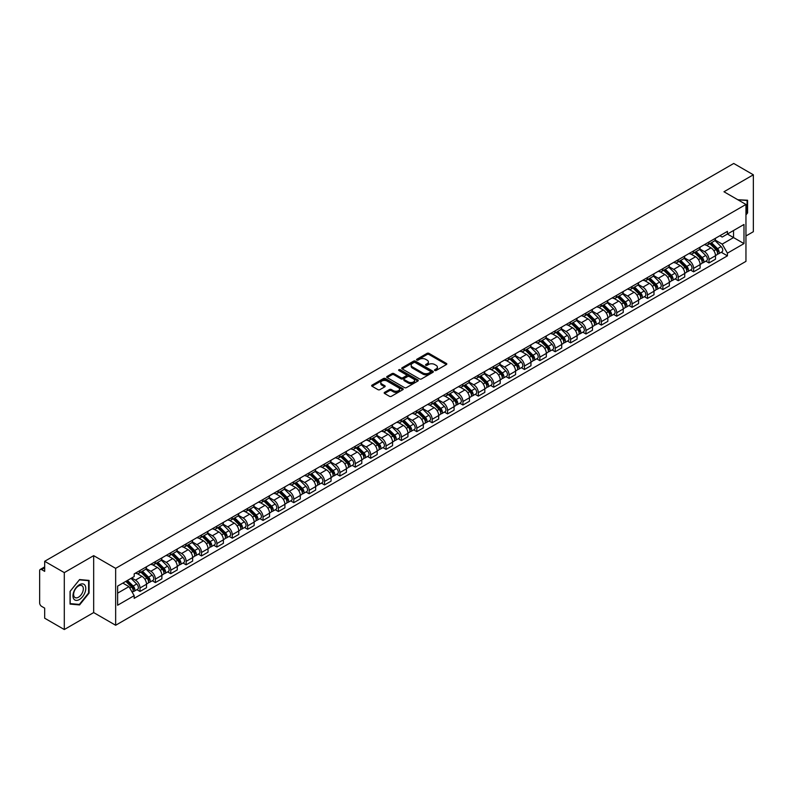 <?xml version="1.0" encoding="UTF-8"?>
<svg xmlns="http://www.w3.org/2000/svg" width="793" height="793" viewBox="0 0 793 793"><rect width="100%" height="100%" fill="white"/><g stroke="black" fill="none" stroke-linecap="round" stroke-linejoin="round"><path stroke-width="1.19" d="M434.772 370.48A0.962 0.555 0 0 0 436.13 370.48L446.409 364.542A1.368 0.793 0 0 0 446.816 363.987A1.368 0.793 0 0 0 446.409 363.422L428.993 353.371A1.368 0.793 0 0 0 427.06 353.371L416.781 359.308A0.962 0.555 0 0 0 418.129 360.091L419.467 359.318A4.381 2.528 0 0 1 425.653 359.318L427.11 360.161A4.381 2.528 0 0 1 428.389 361.945A4.381 2.528 0 0 1 427.11 363.729L425.782 364.502A0.962 0.555 0 0 0 427.13 365.286L428.458 364.512A4.381 2.528 0 0 1 434.653 364.512L436.11 365.355A4.381 2.528 0 0 1 437.389 367.139A4.381 2.528 0 0 1 436.11 368.923L434.772 369.697A0.962 0.555 0 0 0 434.772 370.48L434.772 369.697M384.585 392.366A1.368 0.793 0 0 0 384.179 392.922A1.368 0.793 0 0 0 384.585 393.477L389.472 396.302A1.368 0.793 0 0 0 391.405 396.302L402.824 389.71A1.368 0.793 0 0 0 403.221 389.155A1.368 0.793 0 0 0 402.824 388.59L385.408 378.539A1.368 0.793 0 0 0 383.465 378.539L372.056 385.13A1.368 0.793 0 0 0 371.649 385.685A1.368 0.793 0 0 0 372.056 386.25L377.954 389.65A1.368 0.793 0 0 0 379.887 389.65L384.774 386.835A1.368 0.793 0 0 0 385.18 386.27A1.368 0.793 0 0 0 384.774 385.715L381.849 384.03A3.658 2.111 0 0 1 380.779 382.533A3.658 2.111 0 0 1 383.039 380.581A3.658 2.111 0 0 1 387.024 381.036L398.492 387.658A3.658 2.111 0 0 1 399.563 389.155A3.658 2.111 0 0 1 397.303 391.108A3.658 2.111 0 0 1 393.318 390.642L391.405 389.541A1.368 0.793 0 0 0 389.472 389.541L384.585 392.366L384.585 393.477L389.472 390.681L389.472 389.541M115.649 568.353L93.673 555.655L64.292 572.615L44.676 561.295L733.733 163.467L753.35 174.797L723.969 191.757L745.955 204.445L115.649 568.353L115.649 625.261L745.955 261.363L745.955 204.445M419.556 378.925A1.368 0.793 0 0 0 421.499 378.925L432.909 372.333A1.368 0.793 0 0 0 433.315 371.778A1.368 0.793 0 0 0 432.909 371.223L415.492 361.162A1.368 0.793 0 0 0 413.559 361.162L402.14 367.754A1.368 0.793 0 0 0 401.744 368.309A1.368 0.793 0 0 0 402.14 368.874L419.556 378.925M399.186 370.688A0.962 0.555 0 0 1 400.158 370.817L417.852 381.036L406.452 387.618A1.368 0.793 0 0 1 404.509 387.618L387.093 377.557L387.093 376.437A1.368 0.793 0 0 0 386.697 377.002A1.368 0.793 0 0 0 387.093 377.557M387.093 376.437L391.98 373.622A1.368 0.793 0 0 1 393.923 373.622L400.98 377.696A1.368 0.793 0 0 0 402.913 377.696L406.155 375.823A1.368 0.793 0 0 0 406.561 375.267A1.368 0.793 0 0 0 406.155 374.712L398.81 370.46A0.962 0.555 0 0 1 400.158 369.687L417.871 379.906A1.368 0.793 0 0 1 418.268 380.462A1.368 0.793 0 0 1 417.871 381.027L417.871 379.906M64.292 572.615L64.292 629.533L44.676 618.203L44.676 608.132L41.623 606.367A2.785 1.606 -120 0 1 39.65 602.948L39.65 570.742A2.785 1.606 -120 0 1 40.225 569.463L44.676 566.896M745.955 235.977L753.35 231.705L753.35 174.797M64.292 629.533L93.673 612.573L115.649 625.261M44.676 561.295L44.676 571.366L41.623 569.602A2.785 1.606 -120 0 0 40.225 569.463M708.992 242.014A6.413 3.707 60 0 1 707.663 244.888L714.166 241.131A6.413 3.707 -120 0 0 715.494 238.257M699.753 248.913L704.452 251.629A6.413 3.707 60 0 1 708.992 259.48L715.494 255.723A6.413 3.707 -120 0 0 710.964 247.872L706.305 245.186M715.494 255.723L715.494 259.202L708.992 262.949L705.869 261.155M707.663 244.888A6.413 3.707 60 0 1 704.501 244.601M708.992 259.48L708.992 262.949M693.607 250.885A6.413 3.707 60 0 1 692.279 253.77L698.792 250.013A6.413 3.707 -120 0 0 700.12 247.129M690.495 270.026L693.607 271.83L700.12 268.074L700.12 264.604A6.413 3.707 -120 0 0 695.58 256.754L690.931 254.057M692.279 253.77A6.413 3.707 60 0 1 689.127 253.473M684.379 257.794L689.077 260.51A6.413 3.707 60 0 1 693.607 268.361L693.607 271.83M678.233 259.767A6.413 3.707 60 0 1 676.905 262.642L683.407 258.885A6.413 3.707 -120 0 0 684.736 256.01M675.111 278.908L678.233 280.712L684.736 276.955L684.736 273.486A6.413 3.707 -120 0 0 680.206 265.625L675.547 262.939M676.905 262.642A6.413 3.707 60 0 1 673.753 262.354M669.005 266.676L673.703 269.382A6.413 3.707 60 0 1 678.233 277.243L678.233 280.712M662.859 268.649A6.413 3.707 60 0 1 661.531 271.523L668.033 267.766A6.413 3.707 -120 0 0 669.361 264.892M659.736 287.79L662.859 289.594L669.361 285.837L669.361 282.358A6.413 3.707 -120 0 0 664.831 274.507L660.173 271.821M661.531 271.523A6.413 3.707 60 0 1 658.368 271.236M653.62 275.548L658.319 278.264A6.413 3.707 60 0 1 662.859 286.114L662.859 289.594M647.475 277.52A6.413 3.707 60 0 1 646.146 280.405L652.659 276.648A6.413 3.707 -120 0 0 653.987 273.763M644.362 296.671L647.475 298.465L653.987 294.709L653.987 291.239A6.413 3.707 -120 0 0 649.447 283.388L644.788 280.692M646.146 280.405A6.413 3.707 60 0 1 642.994 280.117M638.246 284.429L642.945 287.145A6.413 3.707 60 0 1 647.475 294.996L647.475 298.465M632.1 286.402A6.413 3.707 60 0 1 630.772 289.276L637.275 285.52A6.413 3.707 -120 0 0 638.603 282.645M628.978 305.543L632.1 307.347L638.603 303.59L638.603 300.121A6.413 3.707 -120 0 0 634.073 292.26L629.414 289.574M630.772 289.276A6.413 3.707 60 0 1 627.61 288.989M622.862 293.311L627.56 296.017A6.413 3.707 60 0 1 632.1 303.878L632.1 307.347M616.726 295.283A6.413 3.707 60 0 1 615.398 298.158L621.9 294.401A6.413 3.707 -120 0 0 623.229 291.527M613.604 314.424L616.726 316.229L623.229 312.472L623.229 308.992A6.413 3.707 -120 0 0 618.689 301.142L614.04 298.455M615.398 298.158A6.413 3.707 60 0 1 612.236 297.871M607.488 302.183L612.186 304.899A6.413 3.707 60 0 1 616.726 312.749L616.726 316.229M601.342 304.155A6.413 3.707 60 0 1 600.014 307.04L606.526 303.283A6.413 3.707 -120 0 0 607.854 300.398M598.219 323.306L601.342 325.1L607.854 321.343L607.854 317.874A6.413 3.707 -120 0 0 603.314 310.023L598.656 307.327M600.014 307.04A6.413 3.707 60 0 1 596.861 306.752M592.113 311.064L596.812 313.78A6.413 3.707 60 0 1 601.342 321.631L601.342 325.1M585.968 313.037A6.413 3.707 60 0 1 584.639 315.911L591.142 312.155A6.413 3.707 -120 0 0 592.47 309.28M582.845 332.178L585.968 333.982L592.47 330.225L592.47 326.756A6.413 3.707 -120 0 0 587.94 318.895L583.281 316.209M584.639 315.911A6.413 3.707 60 0 1 581.477 315.624M576.729 319.946L581.428 322.652A6.413 3.707 60 0 1 585.968 330.512L585.968 333.982M570.583 321.918A6.413 3.707 60 0 1 569.255 324.793L575.768 321.036A6.413 3.707 -120 0 0 577.096 318.162M567.471 341.059L570.583 342.863L577.096 339.107L577.096 335.627A6.413 3.707 -120 0 0 572.556 327.777L567.907 325.09M569.255 324.793A6.413 3.707 60 0 1 566.103 324.506M561.355 328.817L566.053 331.533A6.413 3.707 60 0 1 570.583 339.384L570.583 342.863M555.209 330.79A6.413 3.707 60 0 1 553.881 333.675L560.383 329.918A6.413 3.707 -120 0 0 561.712 327.033M552.087 349.941L555.209 351.735L561.712 347.978L561.712 344.509A6.413 3.707 -120 0 0 557.182 336.658L552.523 333.972M553.881 333.675A6.413 3.707 60 0 1 550.729 333.387M545.98 337.699L550.679 340.415A6.413 3.707 60 0 1 555.209 348.266L555.209 351.735M539.835 339.672A6.413 3.707 60 0 1 538.506 342.546L545.009 338.799A6.413 3.707 -120 0 0 546.337 335.915M536.712 358.813L539.835 360.617L546.337 356.86L546.337 353.391A6.413 3.707 -120 0 0 541.807 345.53L537.148 342.844M538.506 342.546A6.413 3.707 60 0 1 535.344 342.259M530.596 346.581L535.295 349.287A6.413 3.707 60 0 1 539.835 357.147L539.835 360.617M524.451 348.553A6.413 3.707 60 0 1 523.122 351.428L529.635 347.671A6.413 3.707 -120 0 0 530.963 344.796M521.338 367.694L524.451 369.498L530.963 365.742L530.963 362.262A6.413 3.707 -120 0 0 526.423 354.412L521.764 351.725M523.122 351.428A6.413 3.707 60 0 1 519.97 351.14M515.222 355.452L519.921 358.168A6.413 3.707 60 0 1 524.451 366.019L524.451 369.498M509.076 357.425A6.413 3.707 60 0 1 507.748 360.309L514.251 356.553A6.413 3.707 -120 0 0 515.579 353.668M505.954 376.576L509.076 378.37L515.579 374.613L515.579 371.144A6.413 3.707 -120 0 0 511.049 363.293L506.39 360.607M507.748 360.309A6.413 3.707 60 0 1 504.586 360.022M499.838 364.334L504.536 367.05A6.413 3.707 60 0 1 509.076 374.901L509.076 378.37M493.692 366.307A6.413 3.707 60 0 1 492.374 369.191L498.876 365.434A6.413 3.707 -120 0 0 500.205 362.55M490.58 385.448L493.702 387.252L500.205 383.495L500.205 380.025A6.413 3.707 -120 0 0 495.665 372.165L491.016 369.479M492.374 369.191A6.413 3.707 60 0 1 489.212 368.894M484.464 373.216L489.162 375.922A6.413 3.707 60 0 1 493.702 383.782L493.702 387.252M478.318 375.188A6.413 3.707 60 0 1 476.989 378.063L483.502 374.306A6.413 3.707 -120 0 0 484.82 371.431M475.195 394.329L478.318 396.133L484.82 392.376L484.82 388.907A6.413 3.707 -120 0 0 480.29 381.046L475.631 378.36M476.989 378.063A6.413 3.707 60 0 1 473.837 377.775M469.089 382.087L473.788 384.803A6.413 3.707 60 0 1 478.318 392.654L478.318 396.133M462.943 384.06A6.413 3.707 60 0 1 461.615 386.944L468.118 383.188A6.413 3.707 -120 0 0 469.446 380.313M459.821 403.211L462.943 405.005L469.446 401.248L469.446 397.779A6.413 3.707 -120 0 0 464.916 389.928L460.257 387.242M461.615 386.944A6.413 3.707 60 0 1 458.453 386.657M453.705 390.969L458.404 393.685A6.413 3.707 60 0 1 462.943 401.536L462.943 405.005M447.559 392.941A6.413 3.707 60 0 1 446.231 395.826L452.744 392.069A6.413 3.707 -120 0 0 454.072 389.185M444.447 412.082L447.559 413.887L454.072 410.13L454.072 406.66A6.413 3.707 -120 0 0 449.532 398.81L444.873 396.113M446.231 395.826A6.413 3.707 60 0 1 443.079 395.529M438.331 399.85L443.029 402.557A6.413 3.707 60 0 1 447.559 410.417L447.559 413.887M432.185 401.823A6.413 3.707 60 0 1 430.857 404.698L437.359 400.941A6.413 3.707 -120 0 0 438.688 398.066M429.063 420.964L432.185 422.768L438.688 419.011L438.688 415.542A6.413 3.707 -120 0 0 434.158 407.681L429.499 404.995M430.857 404.698A6.413 3.707 60 0 1 427.705 404.41M422.947 408.722L427.655 411.438A6.413 3.707 60 0 1 432.185 419.299L432.185 422.768M416.811 410.705A6.413 3.707 60 0 1 415.482 413.579L421.985 409.822A6.413 3.707 -120 0 0 423.313 406.948M413.688 429.846L416.811 431.64L423.313 427.883L423.313 424.414A6.413 3.707 -120 0 0 418.783 416.563L414.124 413.877M415.482 413.579A6.413 3.707 60 0 1 412.32 413.292M407.572 417.604L412.271 420.32A6.413 3.707 60 0 1 416.811 428.17L416.811 431.64M401.427 419.576A6.413 3.707 60 0 1 400.098 422.461L406.611 418.704A6.413 3.707 -120 0 0 407.939 415.819M398.314 438.717L401.427 440.521L407.939 436.765L407.939 433.295A6.413 3.707 -120 0 0 403.399 425.444L398.74 422.748M400.098 422.461A6.413 3.707 60 0 1 396.946 422.163M392.198 426.485L396.896 429.201A6.413 3.707 60 0 1 401.427 437.052L401.427 440.521M386.052 428.458A6.413 3.707 60 0 1 384.724 431.333L391.227 427.576A6.413 3.707 -120 0 0 392.555 424.701M382.93 447.599L386.052 449.403L392.555 445.646L392.555 442.177A6.413 3.707 -120 0 0 388.025 434.316L383.366 431.63M384.724 431.333A6.413 3.707 60 0 1 381.562 431.045M376.814 435.367L381.512 438.073A6.413 3.707 60 0 1 386.052 445.934L386.052 449.403M370.668 437.339A6.413 3.707 60 0 1 369.34 440.214L375.852 436.457A6.413 3.707 -120 0 0 377.181 433.583M367.555 456.481L370.668 458.275L377.181 454.528L377.181 451.048A6.413 3.707 -120 0 0 372.641 443.198L367.992 440.511M369.34 440.214A6.413 3.707 60 0 1 366.188 439.927M361.439 444.239L366.138 446.955A6.413 3.707 60 0 1 370.668 454.805L370.668 458.275M355.294 446.211A6.413 3.707 60 0 1 353.965 449.096L360.468 445.339A6.413 3.707 -120 0 0 361.796 442.454M352.171 465.352L355.294 467.156L361.796 463.399L361.796 459.93A6.413 3.707 -120 0 0 357.266 452.079L352.607 449.383M353.965 449.096A6.413 3.707 60 0 1 350.813 448.798M346.065 453.12L350.764 455.836A6.413 3.707 60 0 1 355.294 463.687L355.294 467.156M339.919 455.093A6.413 3.707 60 0 1 338.591 457.967L345.094 454.211A6.413 3.707 -120 0 0 346.422 451.336M336.797 474.234L339.919 476.038L346.422 472.281L346.422 468.812A6.413 3.707 -120 0 0 341.892 460.951L337.233 458.265M338.591 457.967A6.413 3.707 60 0 1 335.429 457.68M330.681 462.002L335.38 464.708A6.413 3.707 60 0 1 339.919 472.569L339.919 476.038M324.535 463.974A6.413 3.707 60 0 1 323.207 466.849L329.719 463.092A6.413 3.707 -120 0 0 331.048 460.218M321.423 483.115L324.535 484.919L331.048 481.163L331.048 477.683A6.413 3.707 -120 0 0 326.508 469.833L321.849 467.146M323.207 466.849A6.413 3.707 60 0 1 320.055 466.562M315.307 470.873L320.005 473.59A6.413 3.707 60 0 1 324.535 481.44L324.535 484.919M309.161 472.846A6.413 3.707 60 0 1 307.833 475.731L314.335 471.974A6.413 3.707 -120 0 0 315.664 469.089M306.039 491.997L309.161 493.791L315.664 490.034L315.664 486.565A6.413 3.707 -120 0 0 311.134 478.714L306.475 476.018M307.833 475.731A6.413 3.707 60 0 1 304.671 475.443M299.923 479.755L304.621 482.471A6.413 3.707 60 0 1 309.161 490.322L309.161 493.791M293.787 481.728A6.413 3.707 60 0 1 292.458 484.602L298.961 480.845A6.413 3.707 -120 0 0 300.289 477.971M290.664 500.869L293.787 502.673L300.289 498.916L300.289 495.447A6.413 3.707 -120 0 0 295.749 487.586L291.1 484.9M292.458 484.602A6.413 3.707 60 0 1 289.296 484.315M284.548 488.637L289.247 491.343A6.413 3.707 60 0 1 293.787 499.203L293.787 502.673M278.402 490.609A6.413 3.707 60 0 1 277.074 493.484L283.587 489.727A6.413 3.707 -120 0 0 284.915 486.852M275.28 509.75L278.402 511.554L284.915 507.798L284.915 504.318A6.413 3.707 -120 0 0 280.375 496.468L275.716 493.781M277.074 493.484A6.413 3.707 60 0 1 273.922 493.196M269.174 497.508L273.872 500.224A6.413 3.707 60 0 1 278.402 508.075L278.402 511.554M263.028 499.481A6.413 3.707 60 0 1 261.7 502.365L268.203 498.609A6.413 3.707 -120 0 0 269.531 495.724M259.906 518.632L263.028 520.426L269.531 516.669L269.531 513.2A6.413 3.707 -120 0 0 265.001 505.349L260.342 502.653M261.7 502.365A6.413 3.707 60 0 1 258.538 502.078M253.79 506.39L258.488 509.106A6.413 3.707 60 0 1 263.028 516.957L263.028 520.426M247.644 508.363A6.413 3.707 60 0 1 246.316 511.237L252.828 507.48A6.413 3.707 -120 0 0 254.156 504.606M244.531 527.504L247.644 529.308L254.156 525.551L254.156 522.081A6.413 3.707 -120 0 0 249.617 514.221L244.968 511.535M246.316 511.237A6.413 3.707 60 0 1 243.164 510.95M238.415 515.272L243.114 517.978A6.413 3.707 60 0 1 247.644 525.838L247.644 529.308M232.27 517.244A6.413 3.707 60 0 1 230.941 520.119L237.444 516.362A6.413 3.707 -120 0 0 238.772 513.487M229.147 536.385L232.27 538.189L238.772 534.432L238.772 530.953A6.413 3.707 -120 0 0 234.242 523.102L229.583 520.416M230.941 520.119A6.413 3.707 60 0 1 227.789 519.831M223.041 524.143L227.74 526.859A6.413 3.707 60 0 1 232.27 534.71L232.27 538.189M216.895 526.116A6.413 3.707 60 0 1 215.567 529L222.07 525.244A6.413 3.707 -120 0 0 223.398 522.359M213.773 545.267L216.895 547.061L223.398 543.304L223.398 539.835A6.413 3.707 -120 0 0 218.868 531.984L214.209 529.298M215.567 529A6.413 3.707 60 0 1 212.405 528.713M207.657 533.025L212.355 535.741A6.413 3.707 60 0 1 216.895 543.592L216.895 547.061M201.511 534.997A6.413 3.707 60 0 1 200.183 537.872L206.695 534.125A6.413 3.707 -120 0 0 208.024 531.241M198.399 554.138L201.511 555.943L208.024 552.186L208.024 548.716A6.413 3.707 -120 0 0 203.484 540.856L198.825 538.169M200.183 537.872A6.413 3.707 60 0 1 197.031 537.585M192.283 541.906L196.981 544.613A6.413 3.707 60 0 1 201.511 552.473L201.511 555.943M186.137 543.879A6.413 3.707 60 0 1 184.809 546.754L191.311 542.997A6.413 3.707 -120 0 0 192.64 540.122M183.014 563.02L186.137 564.824L192.64 561.067L192.64 557.588A6.413 3.707 -120 0 0 188.11 549.737L183.451 547.051M184.809 546.754A6.413 3.707 60 0 1 181.647 546.466M176.898 550.778L181.597 553.494A6.413 3.707 60 0 1 186.137 561.345L186.137 564.824M170.753 552.751A6.413 3.707 60 0 1 169.434 555.635L175.937 551.878A6.413 3.707 -120 0 0 177.265 548.994M167.64 571.902L170.763 573.696L177.265 569.939L177.265 566.47A6.413 3.707 -120 0 0 172.725 558.619L168.076 555.933M169.434 555.635A6.413 3.707 60 0 1 166.272 555.348M161.524 559.66L166.223 562.376A6.413 3.707 60 0 1 170.763 570.226L170.763 573.696M155.378 561.632A6.413 3.707 60 0 1 154.05 564.517L160.563 560.76A6.413 3.707 -120 0 0 161.881 557.875M152.256 580.773L155.378 582.577L161.881 578.821L161.881 575.351A6.413 3.707 -120 0 0 157.351 567.491L152.692 564.804M154.05 564.517A6.413 3.707 60 0 1 150.898 564.22M146.15 568.541L150.848 571.247A6.413 3.707 60 0 1 155.378 579.108L155.378 582.577M140.004 570.514A6.413 3.707 60 0 1 138.676 573.389L145.178 569.632A6.413 3.707 -120 0 0 146.507 566.757M136.882 589.655L140.004 591.459L146.507 587.702L146.507 584.233A6.413 3.707 -120 0 0 141.977 576.372L137.318 573.686M138.676 573.389A6.413 3.707 60 0 1 135.514 573.101M131.717 577.968L135.464 580.129A6.413 3.707 60 0 1 140.004 587.98L140.004 591.459M719.885 235.719L722.195 237.057L743.983 224.478L733.535 230.515L733.535 237.573L722.195 244.115L715.137 240.041M117.622 593.164L128.962 586.622L134.186 595.672L117.622 605.228L117.622 586.106L134.186 576.541L134.186 573.874L727.429 231.368L727.429 234.044L743.983 243.6L727.429 253.165L722.195 244.115M743.983 224.478L743.983 243.6M134.186 595.672L134.186 598.338L727.429 255.842L727.429 253.165M745.955 214.943L747.581 212.921L747.581 200.242L737.797 199.737M93.673 555.655L93.673 612.573M70.062 604.088L79.578 604.94L89.084 593.105L89.084 580.417L79.578 579.564L70.062 591.4L70.062 604.088M128.962 586.622L122.846 583.093M721.253 252.273L727.429 255.842M78.566 604.355L79.578 604.94M435.159 370.618L436.11 370.063A4.381 2.528 0 0 0 437.389 368.279L437.389 367.139M428.389 361.945L428.389 363.085A4.381 2.528 0 0 1 427.11 364.869L426.158 365.414M446.409 363.422L446.409 364.542L428.993 354.511A1.368 0.793 0 0 0 427.06 354.511L417.158 360.22M432.899 372.343L415.492 362.302A1.368 0.793 0 0 0 413.559 362.302L402.16 368.884L402.14 367.754M430.49 372.165A0.962 0.555 0 0 0 430.49 371.382L415.205 362.56A0.962 0.555 0 0 0 413.847 362.56L412.449 363.372A4.381 2.528 0 0 0 411.171 365.157A4.381 2.528 0 0 0 412.449 366.941L422.897 372.978A4.381 2.528 0 0 0 429.092 372.978L430.49 372.165L430.49 373.305A0.962 0.555 0 0 0 430.777 372.918L430.777 371.778M411.171 365.157L411.171 366.297A4.381 2.528 0 0 0 412.449 368.081L412.449 366.941M430.49 373.305L429.092 374.118A4.381 2.528 0 0 1 422.897 374.118L412.449 368.081M387.113 377.567L391.98 374.762L391.98 373.622M406.561 375.267L406.561 376.407A1.368 0.793 0 0 1 406.155 376.962L402.913 378.836A1.368 0.793 0 0 1 400.98 378.836L393.923 374.762A1.368 0.793 0 0 0 391.98 374.762M408.316 381.929A3.658 2.111 0 0 0 412.301 382.385A3.658 2.111 0 0 0 414.561 380.432A3.658 2.111 0 0 0 413.49 378.945L409.446 376.606A1.368 0.793 0 0 0 407.513 376.606L404.271 378.479A1.368 0.793 0 0 0 403.875 379.044A1.368 0.793 0 0 0 404.271 379.599L408.316 381.929L408.316 383.069A3.658 2.111 0 0 0 412.301 383.525A3.658 2.111 0 0 0 414.561 381.572L414.561 380.432M403.875 379.044L403.875 380.174A1.368 0.793 0 0 0 404.271 380.739L404.271 379.599M408.316 383.069L404.271 380.739M399.563 389.155L399.563 390.285A3.658 2.111 0 0 1 397.303 392.238A3.658 2.111 0 0 1 393.318 391.782L391.405 390.681A1.368 0.793 0 0 0 389.472 390.681M380.779 382.533L380.779 383.673A3.658 2.111 0 0 0 381.849 385.16L381.849 384.03M384.774 385.715L384.774 386.835L381.849 385.16M402.804 389.72L385.408 379.678A1.368 0.793 0 0 0 383.465 379.678L372.066 386.26L372.056 385.13M709.814 243.639L715.881 249.617A3.489 2.012 60 0 1 716.793 254.84L715.494 255.594M711.024 244.839L713.591 246.316M710.488 243.253L717.12 249.805A1.675 0.962 60 0 1 717.566 252.313A1.675 0.962 60 0 1 717.417 252.372M711.49 242.678L717.556 248.655A3.489 2.012 60 0 1 718.468 253.879A3.489 2.012 60 0 1 717.417 253.988M714.88 240.467L721.105 246.603A3.489 2.012 60 0 1 722.017 251.827L718.468 253.879M694.44 252.521L700.497 258.498A3.489 2.012 60 0 1 701.418 263.722L700.12 264.475M695.649 253.71L698.217 255.197M695.114 252.134L701.746 258.677A1.675 0.962 60 0 1 702.192 261.184A1.675 0.962 60 0 1 702.033 261.244M696.115 251.55L702.172 257.527A3.489 2.012 60 0 1 703.094 262.761A3.489 2.012 60 0 1 702.043 262.87M699.505 249.349L705.72 255.485A3.489 2.012 60 0 1 706.642 260.709L703.094 262.761M679.066 261.403L685.122 267.38A3.489 2.012 60 0 1 686.044 272.604L684.736 273.357M680.265 262.592L682.842 264.079M679.73 261.016L686.371 267.558A1.675 0.962 60 0 1 686.807 270.066A1.675 0.962 60 0 1 686.659 270.126M680.741 260.431L686.797 266.408A3.489 2.012 60 0 1 687.719 271.632A3.489 2.012 60 0 1 686.659 271.751M684.131 258.231L690.346 264.356A3.489 2.012 60 0 1 691.268 269.59L687.719 271.632M737.817 199.747L747.095 200.49L747.095 212.782L745.955 214.189M746.481 200.143L747.095 200.49M84.93 585.234A9.06 5.234 120 0 0 76.178 587.583A9.06 5.234 120 0 0 73.828 599.042A9.06 5.234 120 0 0 82.581 596.693A9.06 5.234 120 0 0 84.93 585.234M82.68 586.394A6.859 3.965 120 0 0 81.907 585.68A6.859 3.965 120 0 0 75.523 588.882A6.859 3.965 120 0 0 74.274 596.851A6.859 3.965 120 0 0 75.048 597.565A6.859 3.965 120 0 0 81.431 594.363A6.859 3.965 120 0 0 82.68 586.394M79.379 604.425L70.161 603.602L70.161 591.32L79.379 579.852L88.598 580.674L88.598 592.966L79.379 604.425M87.983 580.317L88.598 580.674M663.682 270.274L669.738 276.251A3.489 2.012 60 0 1 670.66 281.485L669.361 282.229M664.891 271.474L667.458 272.951M664.356 269.888L670.987 276.44A1.675 0.962 60 0 1 671.433 278.948A1.675 0.962 60 0 1 671.274 279.007M665.357 269.313L671.413 275.29A3.489 2.012 60 0 1 672.335 280.514A3.489 2.012 60 0 1 671.284 280.623M668.747 267.102L674.962 273.238A3.489 2.012 60 0 1 675.884 278.462L672.335 280.514M648.307 279.156L654.364 285.133A3.489 2.012 60 0 1 655.286 290.357L653.987 291.11M649.517 280.345L652.084 281.832M648.981 278.769L655.613 285.311A1.675 0.962 60 0 1 656.049 287.819A1.675 0.962 60 0 1 655.9 287.879M649.982 278.194L656.039 284.162A3.489 2.012 60 0 1 656.961 289.395A3.489 2.012 60 0 1 655.91 289.504M653.373 275.984L659.588 282.12A3.489 2.012 60 0 1 660.51 287.344L656.961 289.395M632.923 288.037L638.989 294.015A3.489 2.012 60 0 1 639.901 299.239L638.603 299.992M634.132 289.227L636.7 290.714M633.597 287.651L640.229 294.193A1.675 0.962 60 0 1 640.675 296.701A1.675 0.962 60 0 1 640.526 296.76M634.608 287.066L640.665 293.043A3.489 2.012 60 0 1 641.577 298.267A3.489 2.012 60 0 1 640.526 298.386M637.998 284.865L644.213 290.991A3.489 2.012 60 0 1 645.125 296.225L641.577 298.267M617.549 296.909L623.605 302.886A3.489 2.012 60 0 1 624.527 308.12L623.229 308.864M618.758 298.109L621.325 299.585M618.223 296.523L624.854 303.075A1.675 0.962 60 0 1 625.3 305.583A1.675 0.962 60 0 1 625.142 305.642M619.224 295.948L625.28 301.925A3.489 2.012 60 0 1 626.202 307.149A3.489 2.012 60 0 1 625.152 307.258M622.614 293.737L628.829 299.873A3.489 2.012 60 0 1 629.751 305.097L626.202 307.149M602.174 305.791L608.231 311.768A3.489 2.012 60 0 1 609.153 316.992L607.844 317.745M603.384 306.98L605.951 308.467M602.839 305.404L609.48 311.946A1.675 0.962 60 0 1 609.916 314.454A1.675 0.962 60 0 1 609.767 314.514M603.85 304.829L609.906 310.806A3.489 2.012 60 0 1 610.828 316.03A3.489 2.012 60 0 1 609.767 316.139M607.24 302.619L613.455 308.755A3.489 2.012 60 0 1 614.377 313.978L610.828 316.03M586.79 314.672L592.847 320.65A3.489 2.012 60 0 1 593.769 325.873L592.47 326.627M588 315.862L590.567 317.349M587.464 314.286L594.096 320.828A1.675 0.962 60 0 1 594.542 323.336A1.675 0.962 60 0 1 594.383 323.395M588.465 313.701L594.532 319.678A3.489 2.012 60 0 1 595.444 324.902A3.489 2.012 60 0 1 594.393 325.021M591.856 311.5L598.081 317.626A3.489 2.012 60 0 1 598.993 322.86L595.444 324.902M571.416 323.554L577.473 329.521A3.489 2.012 60 0 1 578.394 334.755L577.096 335.498M572.625 324.743L575.193 326.22M572.09 323.157L578.721 329.71A1.675 0.962 60 0 1 579.158 332.217A1.675 0.962 60 0 1 579.009 332.277M573.091 322.582L579.148 328.56A3.489 2.012 60 0 1 580.07 333.784A3.489 2.012 60 0 1 579.019 333.893M576.481 320.372L582.696 326.508A3.489 2.012 60 0 1 583.618 331.732L580.07 333.784M556.042 332.426L562.098 338.403A3.489 2.012 60 0 1 563.01 343.627L561.712 344.38M557.241 333.615L559.818 335.102M556.706 332.039L563.347 338.581A1.675 0.962 60 0 1 563.783 341.089A1.675 0.962 60 0 1 563.635 341.149M557.717 331.464L563.773 337.441A3.489 2.012 60 0 1 564.695 342.665A3.489 2.012 60 0 1 563.635 342.774M561.107 329.254L567.322 335.389A3.489 2.012 60 0 1 568.244 340.613L564.695 342.665M540.657 341.307L546.714 347.284A3.489 2.012 60 0 1 547.636 352.508L546.337 353.262M541.867 342.497L544.434 343.984M541.332 340.921L547.963 347.463A1.675 0.962 60 0 1 548.409 349.971A1.675 0.962 60 0 1 548.25 350.03M542.333 340.336L548.389 346.313A3.489 2.012 60 0 1 549.311 351.537A3.489 2.012 60 0 1 548.26 351.656M545.723 338.135L551.938 344.271A3.489 2.012 60 0 1 552.86 349.495L549.311 351.537M525.283 350.189L531.34 356.166A3.489 2.012 60 0 1 532.262 361.39L530.963 362.133M526.493 351.378L529.06 352.855M525.957 349.792L532.589 356.344A1.675 0.962 60 0 1 533.025 358.852A1.675 0.962 60 0 1 532.876 358.912M526.958 349.217L533.015 355.195A3.489 2.012 60 0 1 533.937 360.418A3.489 2.012 60 0 1 532.886 360.528M530.348 347.007L536.564 353.143A3.489 2.012 60 0 1 537.485 358.367L533.937 360.418M509.899 359.06L515.965 365.038A3.489 2.012 60 0 1 516.877 370.262L515.579 371.015M511.108 360.26L513.676 361.737M510.573 358.674L517.205 365.216A1.675 0.962 60 0 1 517.651 367.724A1.675 0.962 60 0 1 517.502 367.793M511.574 358.099L517.641 364.076A3.489 2.012 60 0 1 518.553 369.3A3.489 2.012 60 0 1 517.502 369.409M514.964 355.888L521.189 362.024A3.489 2.012 60 0 1 522.101 367.248L518.553 369.3M494.525 367.942L500.581 373.919A3.489 2.012 60 0 1 501.503 379.143L500.205 379.897M495.734 369.132L498.301 370.618M495.199 367.555L501.83 374.098A1.675 0.962 60 0 1 502.276 376.606A1.675 0.962 60 0 1 502.118 376.665M496.2 366.971L502.256 372.948A3.489 2.012 60 0 1 503.178 378.172A3.489 2.012 60 0 1 502.128 378.291M499.59 364.77L505.805 370.906A3.489 2.012 60 0 1 506.727 376.13L503.178 378.172M479.15 376.824L485.207 382.801A3.489 2.012 60 0 1 486.129 388.025L484.82 388.768M480.36 378.013L482.927 379.49M479.815 376.427L486.456 382.979A1.675 0.962 60 0 1 486.892 385.487A1.675 0.962 60 0 1 486.743 385.547M480.826 375.852L486.882 381.829A3.489 2.012 60 0 1 487.804 387.053A3.489 2.012 60 0 1 486.743 387.162M484.216 373.652L490.431 379.778A3.489 2.012 60 0 1 491.353 385.001L487.804 387.053M463.766 385.695L469.823 391.673A3.489 2.012 60 0 1 470.745 396.896L469.446 397.65M464.976 386.895L467.543 388.372M464.44 385.309L471.072 391.851A1.675 0.962 60 0 1 471.518 394.359A1.675 0.962 60 0 1 471.359 394.428M465.441 384.734L471.498 390.711A3.489 2.012 60 0 1 472.42 395.935A3.489 2.012 60 0 1 471.369 396.044M468.832 382.523L475.047 388.659A3.489 2.012 60 0 1 475.969 393.883L472.42 395.935M448.392 394.577L454.448 400.554A3.489 2.012 60 0 1 455.37 405.778L454.072 406.531M449.601 395.766L452.169 397.253M449.066 394.19L455.697 400.733A1.675 0.962 60 0 1 456.134 403.24A1.675 0.962 60 0 1 455.985 403.3M450.067 393.606L456.124 399.583A3.489 2.012 60 0 1 457.046 404.807A3.489 2.012 60 0 1 455.995 404.926M453.457 391.405L459.672 397.541A3.489 2.012 60 0 1 460.594 402.765L457.046 404.807M433.008 403.459L439.074 409.436A3.489 2.012 60 0 1 439.986 414.66L438.688 415.413M434.217 404.648L436.784 406.135M433.682 403.072L440.323 409.614A1.675 0.962 60 0 1 440.759 412.122A1.675 0.962 60 0 1 440.611 412.182M434.693 402.487L440.749 408.464A3.489 2.012 60 0 1 441.661 413.688A3.489 2.012 60 0 1 440.611 413.797M438.083 400.287L444.298 406.412A3.489 2.012 60 0 1 445.21 411.636L441.661 413.688M417.633 412.33L423.69 418.308A3.489 2.012 60 0 1 424.612 423.531L423.313 424.285M418.843 413.53L421.41 415.007M418.308 411.944L424.939 418.486A1.675 0.962 60 0 1 425.385 420.994A1.675 0.962 60 0 1 425.226 421.063M419.309 411.369L425.365 417.346A3.489 2.012 60 0 1 426.287 422.57A3.489 2.012 60 0 1 425.236 422.679M422.699 409.158L428.914 415.294A3.489 2.012 60 0 1 429.836 420.518L426.287 422.57M402.259 421.212L408.316 427.189A3.489 2.012 60 0 1 409.238 432.413L407.929 433.166M403.468 422.401L406.036 423.888M402.933 420.825L409.565 427.368A1.675 0.962 60 0 1 410.001 429.875A1.675 0.962 60 0 1 409.852 429.935M403.934 420.24L409.991 426.218A3.489 2.012 60 0 1 410.913 431.451A3.489 2.012 60 0 1 409.862 431.561M407.324 418.04L413.54 424.176A3.489 2.012 60 0 1 414.461 429.4L410.913 431.451M386.875 430.093L392.941 436.071A3.489 2.012 60 0 1 393.853 441.295L392.555 442.048M388.084 431.283L390.652 432.77M387.549 429.707L394.18 436.249A1.675 0.962 60 0 1 394.627 438.757A1.675 0.962 60 0 1 394.478 438.816M388.55 429.122L394.617 435.099A3.489 2.012 60 0 1 395.529 440.323A3.489 2.012 60 0 1 394.478 440.432M391.94 426.921L398.165 433.047A3.489 2.012 60 0 1 399.077 438.281L395.529 440.323M371.501 438.965L377.557 444.942A3.489 2.012 60 0 1 378.479 450.166L377.181 450.92M372.71 440.165L375.277 441.642M372.175 438.579L378.806 445.131A1.675 0.962 60 0 1 379.252 447.639A1.675 0.962 60 0 1 379.094 447.698M373.176 438.004L379.232 443.981A3.489 2.012 60 0 1 380.154 449.205A3.489 2.012 60 0 1 379.104 449.314M376.566 435.793L382.781 441.929A3.489 2.012 60 0 1 383.703 447.153L380.154 449.205M356.126 447.847L362.183 453.824A3.489 2.012 60 0 1 363.095 459.048L361.796 459.801M357.326 449.036L359.903 450.523M356.791 447.46L363.432 454.002A1.675 0.962 60 0 1 363.868 456.51A1.675 0.962 60 0 1 363.719 456.57M357.802 446.875L363.858 452.853A3.489 2.012 60 0 1 364.78 458.086A3.489 2.012 60 0 1 363.719 458.195M361.192 444.675L367.407 450.811A3.489 2.012 60 0 1 368.329 456.034L364.78 458.086M340.742 456.728L346.799 462.706A3.489 2.012 60 0 1 347.721 467.929L346.422 468.683M341.952 457.918L344.519 459.405M341.416 456.342L348.048 462.884A1.675 0.962 60 0 1 348.494 465.392A1.675 0.962 60 0 1 348.335 465.451M342.417 455.757L348.474 461.734A3.489 2.012 60 0 1 349.396 466.958A3.489 2.012 60 0 1 348.345 467.077M345.807 453.556L352.023 459.682A3.489 2.012 60 0 1 352.944 464.916L349.396 466.958M325.368 465.6L331.424 471.577A3.489 2.012 60 0 1 332.346 476.811L331.048 477.555M326.577 466.799L329.145 468.276M326.042 465.213L332.673 471.766A1.675 0.962 60 0 1 333.11 474.273A1.675 0.962 60 0 1 332.961 474.333M327.043 464.639L333.1 470.616A3.489 2.012 60 0 1 334.022 475.84A3.489 2.012 60 0 1 332.971 475.949M330.433 462.428L336.648 468.564A3.489 2.012 60 0 1 337.57 473.788L334.022 475.84M309.984 474.482L316.05 480.459A3.489 2.012 60 0 1 316.962 485.683L315.664 486.436M311.193 475.671L313.76 477.158M310.658 474.095L317.289 480.637A1.675 0.962 60 0 1 317.735 483.145A1.675 0.962 60 0 1 317.587 483.205M311.669 473.52L317.725 479.487A3.489 2.012 60 0 1 318.637 484.721A3.489 2.012 60 0 1 317.587 484.83M315.059 471.31L321.274 477.445A3.489 2.012 60 0 1 322.186 482.669L318.637 484.721M294.609 483.363L300.666 489.34A3.489 2.012 60 0 1 301.588 494.564L300.289 495.318M295.819 484.553L298.386 486.04M295.283 482.977L301.915 489.519A1.675 0.962 60 0 1 302.361 492.027A1.675 0.962 60 0 1 302.202 492.086M296.285 482.392L302.341 488.369A3.489 2.012 60 0 1 303.263 493.593A3.489 2.012 60 0 1 302.212 493.712M299.675 480.191L305.89 486.317A3.489 2.012 60 0 1 306.812 491.551L303.263 493.593M279.235 492.235L285.292 498.212A3.489 2.012 60 0 1 286.214 503.446L284.905 504.189M280.444 493.434L283.012 494.911M279.899 491.848L286.541 498.4A1.675 0.962 60 0 1 286.977 500.908A1.675 0.962 60 0 1 286.828 500.968M280.91 491.273L286.967 497.251A3.489 2.012 60 0 1 287.889 502.475A3.489 2.012 60 0 1 286.828 502.584M284.3 489.063L290.516 495.199A3.489 2.012 60 0 1 291.437 500.423L287.889 502.475M263.851 501.117L269.907 507.094A3.489 2.012 60 0 1 270.829 512.318L269.531 513.071M265.06 502.306L267.628 503.793M264.525 500.73L271.156 507.272A1.675 0.962 60 0 1 271.602 509.78A1.675 0.962 60 0 1 271.444 509.84M265.526 500.155L271.593 506.132A3.489 2.012 60 0 1 272.505 511.356A3.489 2.012 60 0 1 271.454 511.465M268.916 497.945L275.141 504.08A3.489 2.012 60 0 1 276.053 509.304L272.505 511.356M248.477 509.998L254.533 515.975A3.489 2.012 60 0 1 255.455 521.199L254.156 521.953M249.686 511.188L252.253 512.675M249.151 509.612L255.782 516.154A1.675 0.962 60 0 1 256.218 518.662A1.675 0.962 60 0 1 256.07 518.721M250.152 509.027L256.208 515.004A3.489 2.012 60 0 1 257.13 520.228A3.489 2.012 60 0 1 256.08 520.347M253.542 506.826L259.757 512.952A3.489 2.012 60 0 1 260.679 518.186L257.13 520.228M233.102 518.88L239.159 524.847A3.489 2.012 60 0 1 240.071 530.081L238.772 530.824M234.302 520.069L236.869 521.546M233.766 518.483L240.408 525.035A1.675 0.962 60 0 1 240.844 527.543A1.675 0.962 60 0 1 240.695 527.603M234.778 517.908L240.834 523.886A3.489 2.012 60 0 1 241.756 529.109A3.489 2.012 60 0 1 240.695 529.218M238.168 515.698L244.383 521.834A3.489 2.012 60 0 1 245.305 527.058L241.756 529.109M217.718 527.751L223.775 533.729A3.489 2.012 60 0 1 224.697 538.953L223.398 539.706M218.927 528.941L221.495 530.428M218.392 527.365L225.024 533.907A1.675 0.962 60 0 1 225.47 536.415A1.675 0.962 60 0 1 225.311 536.474M219.393 526.79L225.45 532.767A3.489 2.012 60 0 1 226.372 537.991A3.489 2.012 60 0 1 225.321 538.1M222.783 524.579L228.999 530.715A3.489 2.012 60 0 1 229.92 535.939L226.372 537.991M202.344 536.633L208.4 542.61A3.489 2.012 60 0 1 209.322 547.834L208.014 548.587M203.553 537.823L206.121 539.309M203.018 536.246L209.649 542.789A1.675 0.962 60 0 1 210.086 545.297A1.675 0.962 60 0 1 209.937 545.356M204.019 535.662L210.076 541.639A3.489 2.012 60 0 1 210.997 546.863A3.489 2.012 60 0 1 209.947 546.982M207.409 533.461L213.624 539.597A3.489 2.012 60 0 1 214.546 544.821L210.997 546.863M186.96 545.515L193.026 551.492A3.489 2.012 60 0 1 193.938 556.716L192.64 557.459M188.169 546.704L190.736 548.181M187.634 545.118L194.265 551.67A1.675 0.962 60 0 1 194.711 554.178A1.675 0.962 60 0 1 194.563 554.238M188.635 544.543L194.701 550.52A3.489 2.012 60 0 1 195.613 555.744A3.489 2.012 60 0 1 194.563 555.853M192.025 542.333L198.25 548.469A3.489 2.012 60 0 1 199.162 553.692L195.613 555.744M171.585 554.386L177.642 560.364A3.489 2.012 60 0 1 178.564 565.587L177.265 566.341M172.795 555.586L175.362 557.063M172.259 554L178.891 560.542A1.675 0.962 60 0 1 179.337 563.05A1.675 0.962 60 0 1 179.178 563.119M173.261 553.425L179.317 559.402A3.489 2.012 60 0 1 180.239 564.626A3.489 2.012 60 0 1 179.188 564.735M176.651 551.214L182.866 557.35A3.489 2.012 60 0 1 183.788 562.574L180.239 564.626M156.211 563.268L162.268 569.245A3.489 2.012 60 0 1 163.189 574.469L161.881 575.222M157.42 564.457L159.988 565.944M156.875 562.881L163.517 569.424A1.675 0.962 60 0 1 163.953 571.931A1.675 0.962 60 0 1 163.804 571.991M157.886 562.296L163.943 568.274A3.489 2.012 60 0 1 164.865 573.498A3.489 2.012 60 0 1 163.804 573.617M161.276 560.096L167.492 566.232A3.489 2.012 60 0 1 168.413 571.456L164.865 573.498M140.827 572.149L146.883 578.127A3.489 2.012 60 0 1 147.805 583.351L146.507 584.094M142.036 573.339L144.604 574.816M141.501 571.753L148.132 578.305A1.675 0.962 60 0 1 148.578 580.813A1.675 0.962 60 0 1 148.42 580.872M142.502 571.178L148.559 577.155A3.489 2.012 60 0 1 149.481 582.379A3.489 2.012 60 0 1 148.43 582.488M145.892 568.977L152.107 575.103A3.489 2.012 60 0 1 153.029 580.327L149.481 582.379M125.809 581.378L131.509 586.998A3.489 2.012 60 0 1 132.431 592.222L132.253 592.321M126.662 582.221L129.229 583.698M126.483 580.991L132.758 587.177A1.675 0.962 60 0 1 133.194 589.685A1.675 0.962 60 0 1 133.046 589.754M127.485 580.417L133.184 586.037A3.489 2.012 60 0 1 134.106 591.261A3.489 2.012 60 0 1 133.055 591.37M131.033 578.365L136.733 583.985A3.489 2.012 60 0 1 137.655 589.209L134.106 591.261M155.378 579.108L161.881 575.351M170.763 570.226L177.265 566.47M186.137 561.345L192.64 557.588M201.511 552.473L208.024 548.716M216.895 543.592L223.398 539.835M232.27 534.71L238.772 530.953M247.644 525.838L254.156 522.081M263.028 516.957L269.531 513.2M278.402 508.075L284.915 504.318M293.787 499.203L300.289 495.447M309.161 490.322L315.664 486.565M324.535 481.44L331.048 477.683M339.919 472.569L346.422 468.812M355.294 463.687L361.796 459.93M370.668 454.805L377.181 451.048M386.052 445.934L392.555 442.177M401.427 437.052L407.939 433.295M416.811 428.17L423.313 424.414M432.185 419.299L438.688 415.542M447.559 410.417L454.072 406.66M462.943 401.536L469.446 397.779M478.318 392.654L484.82 388.907M493.702 383.782L500.205 380.025M509.076 374.901L515.579 371.144M524.451 366.019L530.963 362.262M539.835 357.147L546.337 353.391M555.209 348.266L561.712 344.509M570.583 339.384L577.096 335.627M585.968 330.512L592.47 326.756M601.342 321.631L607.854 317.874M616.726 312.749L623.229 308.992M632.1 303.878L638.603 300.121M647.475 294.996L653.987 291.239M662.859 286.114L669.361 282.358M678.233 277.243L684.736 273.486M693.607 268.361L700.12 264.604M140.004 587.98L146.507 584.233M135.464 580.129L141.977 576.372M150.848 571.247L157.351 567.491M166.223 562.376L172.725 558.619M181.597 553.494L188.11 549.737M196.981 544.613L203.484 540.856M212.355 535.741L218.868 531.984M227.74 526.859L234.242 523.102M243.114 517.978L249.617 514.221M258.488 509.106L265.001 505.349M273.872 500.224L280.375 496.468M289.247 491.343L295.749 487.586M304.621 482.471L311.134 478.714M320.005 473.59L326.508 469.833M335.38 464.708L341.892 460.951M350.764 455.836L357.266 452.079M366.138 446.955L372.641 443.198M381.512 438.073L388.025 434.316M396.896 429.201L403.399 425.444M412.271 420.32L418.783 416.563M427.655 411.438L434.158 407.681M443.029 402.557L449.532 398.81M458.404 393.685L464.916 389.928M473.788 384.803L480.29 381.046M489.162 375.922L495.665 372.165M504.536 367.05L511.049 363.293M519.921 358.168L526.423 354.412M535.295 349.287L541.807 345.53M550.679 340.415L557.182 336.658M566.053 331.533L572.556 327.777M581.428 322.652L587.94 318.895M596.812 313.78L603.314 310.023M612.186 304.899L618.689 301.142M627.56 296.017L634.073 292.26M642.945 287.145L649.447 283.388M658.319 278.264L664.831 274.507M673.703 269.382L680.206 265.625M689.077 260.51L695.58 256.754M704.452 251.629L710.964 247.872M44.676 567.838L41.623 569.602M436.11 370.063L436.11 368.923M425.782 365.286L425.782 364.502M427.11 364.869L427.11 363.729M416.781 360.091L416.781 359.308M427.06 354.511L427.06 353.371M428.993 354.511L428.993 353.371M413.559 362.302L413.559 361.162M415.492 362.302L415.492 361.162M432.909 372.333L432.909 371.223M422.897 374.118L422.897 372.978M429.092 374.118L429.092 372.978M393.923 374.762L393.923 373.622M400.98 378.836L400.98 377.696M402.913 378.836L402.913 377.696M406.155 376.962L406.155 375.823M400.158 370.817L400.158 369.687M391.405 390.681L391.405 389.541M393.318 391.782L393.318 390.642M383.465 379.678L383.465 378.539M385.408 379.678L385.408 378.539M402.824 389.71L402.824 388.59M715.881 249.617L713.878 250.776M717.913 251.54L717.278 251.906M721.105 246.603L717.556 248.655M700.497 258.498L698.494 259.658M702.529 260.421L701.904 260.788M705.72 255.485L702.172 257.527M685.122 267.38L683.12 268.53M687.154 269.303L686.53 269.66M690.346 264.356L686.797 266.408M669.738 276.251L667.736 277.411M671.78 278.174L671.146 278.541M674.962 273.238L671.413 275.29M654.364 285.133L652.361 286.293M656.396 287.056L655.771 287.423M659.588 282.12L656.039 284.162M638.989 294.015L636.987 295.165M641.022 295.938L640.397 296.295M644.213 290.991L640.665 293.043M623.605 302.886L621.603 304.046M625.647 304.809L625.013 305.176M628.829 299.873L625.28 301.925M608.231 311.768L606.229 312.928M610.263 313.691L609.639 314.058M613.455 308.755L609.906 310.806M592.847 320.65L590.854 321.799M594.889 322.573L594.254 322.929M598.081 317.626L594.532 319.678M577.473 329.521L575.47 330.681M579.505 331.444L578.88 331.811M582.696 326.508L579.148 328.56M562.098 338.403L560.096 339.563M564.13 340.326L563.506 340.693M567.322 335.389L563.773 337.441M546.714 347.284L544.712 348.434M548.756 349.207L548.122 349.564M551.938 344.271L548.389 346.313M531.34 356.166L529.337 357.316M533.372 358.079L532.747 358.446M536.564 353.143L533.015 355.195M515.965 365.038L513.963 366.197M517.998 366.961L517.373 367.328M521.189 362.024L517.641 364.076M500.581 373.919L498.579 375.069M502.623 375.842L501.989 376.199M505.805 370.906L502.256 372.948M485.207 382.801L483.205 383.951M487.239 384.724L486.615 385.081M490.431 379.778L486.882 381.829M469.823 391.673L467.82 392.832M471.865 393.596L471.23 393.962M475.047 388.659L471.498 390.711M454.448 400.554L452.446 401.714M456.481 402.477L455.856 402.834M459.672 397.541L456.124 399.583M439.074 409.436L437.072 410.586M441.106 411.359L440.482 411.716M444.298 406.412L440.749 408.464M423.69 418.308L421.688 419.467M425.732 420.231L425.098 420.597M428.914 415.294L425.365 417.346M408.316 427.189L406.313 428.349M410.348 429.112L409.723 429.479M413.54 424.176L409.991 426.218M392.941 436.071L390.939 437.221M394.973 437.994L394.339 438.351M398.165 433.047L394.617 435.099M377.557 444.942L375.555 446.102M379.589 446.865L378.965 447.232M382.781 441.929L379.232 443.981M362.183 453.824L360.181 454.984M364.215 455.747L363.591 456.114M367.407 450.811L363.858 452.853M346.799 462.706L344.796 463.855M348.841 464.629L348.206 464.985M352.023 459.682L348.474 461.734M331.424 471.577L329.422 472.737M333.456 473.5L332.832 473.867M336.648 468.564L333.1 470.616M316.05 480.459L314.048 481.619M318.082 482.382L317.458 482.749M321.274 477.445L317.725 479.487M300.666 489.34L298.664 490.49M302.708 491.264L302.074 491.62M305.89 486.317L302.341 488.369M285.292 498.212L283.289 499.372M287.324 500.135L286.699 500.502M290.516 495.199L286.967 497.251M269.907 507.094L267.915 508.254M271.949 509.017L271.315 509.384M275.141 504.08L271.593 506.132M254.533 515.975L252.531 517.125M256.565 517.898L255.941 518.255M259.757 512.952L256.208 515.004M239.159 524.847L237.157 526.007M241.191 526.77L240.566 527.137M244.383 521.834L240.834 523.886M223.775 533.729L221.772 534.888M225.817 535.652L225.182 536.018M228.999 530.715L225.45 532.767M208.4 542.61L206.398 543.76M210.432 544.533L209.808 544.89M213.624 539.597L210.076 541.639M193.026 551.492L191.024 552.642M195.058 553.405L194.434 553.772M198.25 548.469L194.701 550.52M177.642 560.364L175.64 561.523M179.684 562.287L179.049 562.653M182.866 557.35L179.317 559.402M162.268 569.245L160.265 570.395M164.3 571.168L163.675 571.525M167.492 566.232L163.943 568.274M146.883 578.127L144.881 579.277M148.925 580.05L148.291 580.407M152.107 575.103L148.559 577.155M131.509 586.998L129.765 588.01M133.541 588.921L132.917 589.288M136.733 583.985L133.184 586.037"/></g></svg>
